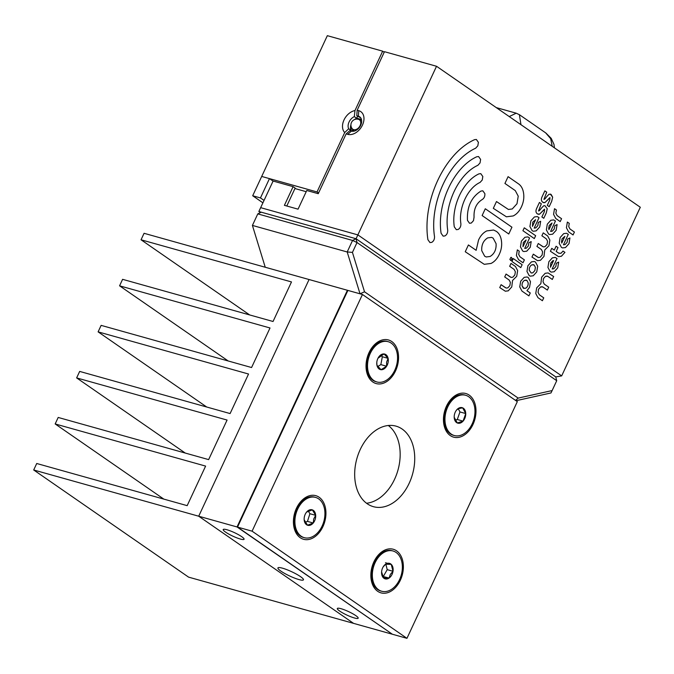 <?xml version="1.0" encoding="UTF-8"?>
<svg xmlns="http://www.w3.org/2000/svg" width="674" height="674" viewBox="0 0 674 674"><rect width="100%" height="100%" fill="white"/><g stroke="black" fill="none" stroke-linecap="round" stroke-linejoin="round"><path stroke-width="1.01" d="M352.435 252.396L364.524 291.8L518.154 398.098L552.132 390.566L556.724 380.709L357.026 242.539L352.435 252.396L347.194 251.975L360.026 293.805L265.244 267.249L252.413 225.419L257.788 213.894L252.413 225.419L347.194 251.975L352.561 240.45L257.788 213.894L261.276 212.192L356.057 238.748L555.747 376.909L356.057 238.748L258.85 211.51L273.105 181.045L258.85 211.51L260.434 212.605M552.132 390.566L550.961 392.959L515.989 400.718M515.526 400.398L518.154 398.098M360.026 293.805L364.524 291.8M556.724 380.709L555.747 376.909L561.669 375.89L640.3 207.255L436.533 66.271L356.057 238.748L357.026 242.539L352.561 240.45L356.057 238.748M358.492 119.323A5.78 4.069 124.7 0 1 358.543 119.34A5.78 4.069 124.7 0 1 360.084 125.65A5.78 4.069 124.7 0 1 353.673 129.652A5.78 4.069 124.7 0 1 352.131 128.608L353.74 130.722A6.622 4.659 124.7 0 0 354.111 131.135M352.131 128.608A5.923 5.923 0 0 1 358.543 119.34L361.087 120.107A6.622 4.659 124.7 0 1 361.618 120.309M273.071 181.112L269.465 178.618L317.024 191.947L344.709 132.559L348.66 128.768A8.366 5.881 -55.3 0 1 349.065 122.019A8.366 5.881 -55.3 0 1 354.322 116.627L354.971 110.561L382.663 51.173L384.205 52.243M344.709 132.559A13.244 9.318 124.7 0 1 344.018 119.93A13.244 9.318 124.7 0 1 354.971 110.561M350.75 130.95L351.011 130.402L348.66 128.768M351.011 130.402A8.366 5.881 124.7 0 1 350.918 124.901M294.934 188.535L306.198 191.694M317.024 191.947L318.566 193.017M286.787 206.008L295.153 188.063L293.114 186.656L273.105 181.045M262.902 202.815L252.691 195.755L327.337 35.671L382.663 51.173M357.161 110.233L358.753 110.679A13.244 9.318 124.7 0 1 362.46 125.094A13.244 9.318 124.7 0 1 347.717 134.345L351.398 131.127A8.366 5.881 -55.3 0 0 360.253 126.156A8.366 5.881 -55.3 0 0 359.646 116.77A8.366 5.881 -55.3 0 0 358.374 116.181L356.782 115.734L357.161 110.233L384.466 51.687L436.533 66.271M354.322 116.627L356.672 118.253L357.582 116.29M354.634 119.517A8.366 5.881 124.7 0 1 356.672 118.253M264.031 200.397L260.459 197.929L269.465 178.618L261.697 176.445M252.691 195.755L260.459 197.929M532.46 226.397L535.586 219.69L532.763 222.159L532.46 226.397L532.755 222.159L535.586 219.69M537.279 216.59L539.04 217.677L534.17 228.107L535.805 227.888L537.827 225.664L538.358 222.395L540.658 221.274L539.722 226.978L536.192 230.879L533.303 231.249L532.131 230.685L529.924 226.54L530.868 220.853L534.389 216.952L537.279 216.59L539.031 217.677L534.17 228.107M540.649 221.274L539.722 226.978L536.192 230.879L533.294 231.249M544.457 209.218L539.571 214.172L537.507 213.944C535.771 212.74 535.51 210.852 536.723 208.274L539.436 202.47L541.332 203.784L538.526 210.928C538.905 211.189 539.773 210.372 541.121 208.46L543.615 205.84L544.946 205.688L547.246 208.788L546.252 212.959L543.775 218.275L541.879 216.977L544.331 211.72L544.6 209.285L539.562 214.172L538.197 214.273M539.436 202.478L541.323 203.784L538.526 210.928M544.946 205.688L547.246 208.788L546.26 212.959L543.783 218.283M549.858 197.617L544.98 202.571L542.915 202.335C541.18 201.13 540.919 199.243 542.14 196.673L544.845 190.868L546.732 192.183L543.935 199.319C544.322 199.588 545.182 198.763 546.538 196.859L549.024 194.23L551.113 194.449L552.663 197.179L551.669 201.349L549.192 206.674L547.288 205.376L549.74 200.119L550.009 197.684L544.971 202.571L543.606 202.663M551.105 194.449L550.363 194.087L552.663 197.179L551.677 201.349L549.192 206.674M543.935 199.319L546.74 192.183L544.845 190.868M556.404 210.002L555.873 213.254L557.128 215.629L561.56 218.688L560.212 221.586L555.789 218.528L553.573 214.383L554.508 208.687L556.404 210.002L555.873 213.254L557.137 215.629L561.568 218.696L560.212 221.594M554.508 208.687L556.412 210.002M548.897 229.716L552.023 223.001L549.192 225.478L548.661 228.739M552.023 223.001L549.192 225.478L548.653 228.73M553.716 219.909L555.469 220.988L550.599 231.418L552.233 231.207L554.255 228.983L554.786 225.714L557.095 224.594L556.151 230.297L552.621 234.19L549.731 234.56L548.569 234.004L546.361 229.859L547.296 224.172L550.827 220.28L553.716 219.909L555.469 220.988L550.607 231.418M557.095 224.594L556.151 230.297L552.629 234.19L549.731 234.56M543.236 232.875L547.667 235.942L549.874 240.087L548.939 245.774L544.777 249.928L543.969 256.415L540.447 260.307L537.557 260.678L531.963 257.055L533.311 254.149L538.408 257.535L540.059 257.325L542.081 255.101L542.612 251.849L541.357 249.481L536.925 246.414L538.273 243.508L543.37 246.895L545.022 246.684L547.044 244.46L547.574 241.208L546.311 238.84L541.879 235.774L543.236 232.875L547.659 235.942L549.874 240.087L548.931 245.774L544.777 249.928L543.977 256.415L540.447 260.307L537.557 260.678M538.273 243.508L542.705 246.574M533.311 254.149L537.742 257.215M547.221 276.07L545.569 276.281L543.547 278.505L543.017 281.749L544.272 284.125L548.703 287.191L547.355 290.09L542.924 287.023L540.607 286.922L538.585 289.146L538.054 292.39L539.31 294.765L543.741 297.832L542.393 300.73L537.962 297.664L535.754 293.519L536.689 287.832L540.851 283.678L541.652 277.191L545.182 273.299L548.08 272.919L553.666 276.542L552.309 279.449L547.886 276.391L545.561 276.281L543.547 278.505L543.017 281.749L544.28 284.125L548.712 287.191L547.355 290.09M542.258 286.703L540.607 286.922L538.593 289.146L538.054 292.39L539.318 294.765L543.75 297.832L542.393 300.73M553.666 276.542L552.318 279.449M548.08 272.919L553.674 276.542M525.627 288.27C527.472 287.132 528.323 285.313 528.18 282.802L526.916 280.426L524.599 280.325C522.763 281.462 521.912 283.291 522.055 285.793L523.31 288.169L525.627 288.27M526.251 280.106L524.599 280.325C522.754 281.462 521.903 283.291 522.047 285.793L523.976 288.48M527.11 276.972L528.273 277.528L530.48 281.681L529.545 287.36L526.958 290.688L530.269 292.979L528.913 295.886L521.954 291.067L519.747 286.922L520.682 281.235L524.212 277.343L527.11 276.972L528.264 277.528L530.48 281.673L529.537 287.36L526.958 290.688L530.278 292.979L528.921 295.886M533.471 264.638L531.811 264.848C529.975 265.986 529.124 267.814 529.259 270.316L531.188 273.012L532.848 272.802L534.861 270.577L535.4 267.325L534.137 264.958L531.82 264.848C529.975 265.986 529.124 267.814 529.267 270.325L531.188 273.012M534.322 261.495L535.485 262.051L537.7 266.205L536.757 271.892L533.227 275.784L530.337 276.155L529.174 275.59L526.967 271.445L527.902 265.758L531.432 261.866L534.322 261.495L535.485 262.051L537.692 266.196L536.757 271.892L533.235 275.784L530.337 276.155M550.473 267.258L553.598 260.552L550.768 263.029L550.473 267.258L550.759 263.029L552.79 260.804M553.59 260.552L552.781 260.804M555.283 257.451L557.044 258.538L552.174 268.968L553.817 268.749L555.831 266.533L556.362 263.256L558.662 262.135L557.727 267.848L554.197 271.74L551.307 272.111L550.144 271.555L547.928 267.401L548.872 261.714L552.402 257.822L555.283 257.451L557.044 258.538L552.183 268.968M558.662 262.152L557.727 267.848L554.197 271.74L551.298 272.111M563.043 251.057L564.947 252.371L561.417 256.263L558.519 256.634L550.397 251.259L551.745 248.361L554.272 250.113L556.084 246.237L557.979 247.552L556.176 251.427L558.704 253.18L561.029 253.281L563.043 251.057L564.938 252.371L561.408 256.263L558.519 256.634M556.084 246.246L557.979 247.552L556.176 251.427L558.712 253.18M554.272 250.113L551.745 248.361M561.745 243.087L564.871 236.372L562.04 238.849L561.509 242.101M564.871 236.363L562.04 238.849L561.501 242.101M566.564 233.271L568.317 234.358L563.456 244.788L565.09 244.578L567.104 242.354L567.634 239.076L569.943 237.956L568.999 243.659L565.469 247.56L562.579 247.931L561.417 247.375L559.209 243.221L560.145 237.534L563.675 233.642L566.564 233.271L568.317 234.358L563.456 244.788M569.934 237.981L569.008 243.668L565.478 247.56L562.571 247.931M569.252 223.372L568.73 226.624L569.985 228.992L574.408 232.058L573.06 234.956L568.637 231.898L566.421 227.753L567.356 222.058L569.252 223.372L568.721 226.624L569.985 228.992L574.416 232.058L573.06 234.956M567.356 222.058L569.26 223.372M524.271 227.812L535.661 235.689L534.305 238.588L522.914 230.71L524.271 227.812L535.653 235.689L534.305 238.596M522.99 246.709L526.116 240.003L523.285 242.472L522.99 246.709L523.285 242.472L526.116 240.003M527.809 236.894L529.562 237.989L524.701 248.411L526.335 248.201L528.357 245.976L528.879 242.733L531.188 241.612L530.244 247.291L526.714 251.191L523.833 251.554L522.662 250.998L520.454 246.853L521.39 241.166L524.92 237.273L527.809 236.894L529.562 237.989L524.709 248.411M531.188 241.587L530.253 247.291L526.723 251.191L523.833 251.554M517.337 249.869L519.233 251.183L518.702 254.427L519.957 256.802L524.38 259.861L523.032 262.767L518.609 259.701L516.394 255.547L517.337 249.869L519.224 251.175L518.694 254.427L519.957 256.802L524.389 259.869L523.032 262.767M511.44 257.358L510.825 257.434L512.164 258.369L511.962 259.583L510.589 260.501L511.212 260.425L509.864 259.49L510.825 257.434L512.164 258.369L511.204 260.425M513.276 258.572L522.131 264.705L520.775 267.603L511.92 261.478L513.276 258.572L522.131 264.705L520.783 267.603M511.018 263.408L515.45 266.474L517.657 270.628L516.722 276.306L512.552 280.46L511.751 286.947L508.23 290.839L505.332 291.21L499.746 287.587L501.094 284.689L506.191 288.068L507.842 287.857L509.864 285.633L510.395 282.381L509.131 280.013L504.708 276.947L506.056 274.048L511.145 277.427L512.804 277.216L514.826 274.992L515.357 271.748L514.094 269.373L509.67 266.306L511.018 263.408L515.442 266.474L517.657 270.619L516.714 276.306L512.56 280.46L511.76 286.947L508.23 290.848L505.332 291.21M506.056 274.048L510.488 277.115M501.094 284.689L505.525 287.747M482.837 190.826L484.867 193.649C485.044 196.336 484.151 198.308 482.18 199.563C476.366 203.219 473.662 209.083 474.066 217.154L473.485 220.651L471.311 223.035L469.508 223.254L467.47 220.373C466.804 206.926 471.311 197.153 480.992 191.054L482.837 190.826L484.867 193.649C485.044 196.336 484.143 198.308 482.171 199.563C476.366 203.219 473.662 209.083 474.058 217.154L473.485 220.651L471.32 223.035L469.517 223.254M508.086 176.655L518.449 183.833C521.322 185.813 523.041 189.049 523.622 193.539C524.204 198.021 523.479 202.453 521.432 206.834C519.384 211.223 516.638 214.265 513.175 215.95L506.41 216.809L493.317 208.333L496.485 201.543L508.398 209.462L512.265 208.965L516.992 203.759L518.23 196.168L515.29 190.616L504.927 183.446L508.086 176.655L518.449 183.825C521.314 185.813 523.041 189.049 523.622 193.539C524.204 198.021 523.471 202.453 521.432 206.834C519.384 211.223 516.629 214.256 513.167 215.95L506.41 216.809M496.485 201.543L508.398 209.462M485.288 208.763L511.937 227.197L508.769 233.988L482.121 215.545L485.288 208.763L511.937 227.197L508.769 233.988M476.358 139.459L478.405 142.332L477.824 145.828L475.659 148.221C449.103 160.21 429.355 202.562 434.503 236.481C434.654 239.177 433.736 241.14 431.756 242.362L429.953 242.573L427.906 239.7C422.076 201.256 444.461 153.251 474.555 139.67L476.358 139.459L478.397 142.332L477.824 145.828L475.65 148.213C449.103 160.21 429.346 202.562 434.494 236.481C434.646 239.177 433.727 241.14 431.756 242.362L429.945 242.573M478.574 156.553L480.613 159.426L480.04 162.923L477.866 165.307C458.396 174.103 443.913 205.166 447.688 230.036C447.831 232.732 446.921 234.695 444.941 235.917L443.138 236.136L441.091 233.255C436.634 203.86 453.754 167.16 476.762 156.764L478.574 156.553L480.613 159.426L480.04 162.923L477.874 165.307C458.396 174.103 443.913 205.166 447.688 230.036C447.839 232.732 446.921 234.695 444.95 235.925L443.138 236.136M480.781 173.648L482.828 176.529L482.255 180.009L480.082 182.41C467.689 188.004 458.472 207.769 460.873 223.599C461.016 226.296 460.106 228.25 458.126 229.48L456.323 229.691L454.284 226.818C451.192 206.471 463.046 181.045 478.978 173.858L480.781 173.648L482.82 176.521L482.247 180.009L480.082 182.41C467.689 188.004 458.472 207.769 460.873 223.599C461.024 226.296 460.106 228.25 458.135 229.48L456.323 229.691M490.116 256.465C494.421 253.812 496.409 249.54 496.081 243.668L493.132 238.124L491.59 237.383L487.715 237.88C483.401 240.542 481.413 244.814 481.741 250.677L484.69 256.23L486.24 256.971L490.116 256.465M491.59 237.383L487.706 237.88C483.401 240.542 481.413 244.805 481.741 250.677L484.69 256.23L486.24 256.971M493.57 230.028L496.3 231.342C499.164 233.322 500.892 236.557 501.473 241.048C502.054 245.53 501.321 249.961 499.274 254.351C497.235 258.732 494.48 261.765 491.017 263.458L484.261 264.318L465.245 251.739L468.413 244.957L476.156 250.324L478.548 240.011C480.596 235.622 483.342 232.589 486.805 230.896L493.57 230.028L496.291 231.342C499.156 233.322 500.883 236.557 501.464 241.039C502.046 245.53 501.321 249.961 499.274 254.351C497.227 258.732 494.48 261.765 491.017 263.45L484.261 264.318M468.405 244.965L476.156 250.324M293.114 186.656L284.403 205.343L298.051 209.167L306.763 190.481L318.246 193.699L346.124 133.907L349.806 130.68L351.398 131.127L347.717 134.353L346.124 133.907M260.695 207.668L357.894 234.906L561.669 375.89M360.708 117.832L356.782 115.734M350.876 130.09L351.794 128.119M355.973 119.155L356.31 118.43M361.466 119.5L356.706 118.169M353.378 130.25L352.957 131.16L351.954 130.882L352.949 131.16L353.378 130.25M352.822 129.518L351.954 130.882M509.232 116.577L516.217 113.198M520.968 124.698L519.384 114.681M552.233 146.325L550.675 138.65L545.637 132.845L519.469 114.74L516.124 113.165L496.266 107.604M388.173 341.693L387.205 341.415A20.911 14.449 105.7 0 0 385.469 341.095A20.911 14.449 105.7 0 0 369.925 351.895A20.911 14.449 105.7 0 0 366.605 363.766A20.911 14.449 105.7 0 0 375.915 381.695L376.892 381.964A20.911 14.449 105.7 0 0 378.628 382.293A20.911 14.449 105.7 0 0 396.767 364.491A20.911 14.449 105.7 0 0 388.173 341.693A20.911 14.449 105.7 0 0 386.438 341.364A20.911 14.449 105.7 0 0 368.299 359.166A20.911 14.449 105.7 0 0 376.892 381.964M377.659 366.597L380.835 364.617L386.615 366.235A8.046 5.561 105.7 0 0 388.114 362.376A8.046 5.561 105.7 0 0 388.114 358.366L384.037 353.951L377.996 358.223M386.615 362.09L388.114 358.366A8.046 5.561 105.7 0 0 384.037 353.951A8.046 5.561 105.7 0 0 378.451 357.414A8.046 5.561 105.7 0 0 378.055 358.113A8.046 5.561 105.7 0 0 376.774 362.679A8.046 5.561 105.7 0 0 376.951 365.291L381.029 369.706L386.615 366.235L386.615 362.09M376.791 362.469L376.951 365.291A8.046 5.561 105.7 0 0 381.029 369.706A8.046 5.561 105.7 0 0 386.615 366.235M380.835 364.617L382.343 356.748L380.928 355.223M382.343 356.748L388.114 358.366M315.567 497.404L314.589 497.134A20.911 14.449 105.7 0 0 297.318 507.615A20.911 14.449 105.7 0 0 293.99 519.477A20.911 14.449 105.7 0 0 302.634 537.195A20.911 14.449 105.7 0 0 303.308 537.414L304.277 537.684A20.911 14.449 105.7 0 0 323.688 521.937A20.911 14.449 105.7 0 0 316.241 497.623A20.911 14.449 105.7 0 0 315.567 497.404A20.911 14.449 105.7 0 0 296.147 513.15A20.911 14.449 105.7 0 0 303.603 537.464A20.911 14.449 105.7 0 0 304.277 537.684M305.095 522.299L307.47 521.39L313.242 523.007A8.046 5.561 105.7 0 0 315.162 519.427A8.046 5.561 105.7 0 0 315.676 515.34L312.348 509.873L306.594 512.08L305.853 513.141M313.713 518.963L315.676 515.34A8.046 5.561 105.7 0 0 312.348 509.873A8.046 5.561 105.7 0 0 306.594 512.08A8.046 5.561 105.7 0 0 305.44 513.824A8.046 5.561 105.7 0 0 304.168 518.39A8.046 5.561 105.7 0 0 304.168 519.755L307.487 525.215L313.242 523.007L313.713 518.963M304.168 519.755A8.046 5.561 105.7 0 0 307.487 525.215A8.046 5.561 105.7 0 0 313.242 523.007M307.47 521.39L309.905 513.714L308.229 510.976M309.905 513.714L315.676 515.34M392.993 550.978L392.024 550.709A20.911 14.449 105.7 0 0 374.752 561.189A20.911 14.449 105.7 0 0 371.425 573.052A20.911 14.449 105.7 0 0 376.286 588.402A20.911 14.449 105.7 0 0 380.743 590.988L381.711 591.258A20.911 14.449 105.7 0 0 400.061 578.486A20.911 14.449 105.7 0 0 397.449 553.565A20.911 14.449 105.7 0 0 392.993 550.978A20.911 14.449 105.7 0 0 374.643 563.75A20.911 14.449 105.7 0 0 377.255 588.68A20.911 14.449 105.7 0 0 381.711 591.258M382.663 576.396L389.117 578.031A8.046 5.561 105.7 0 0 391.628 575.2A8.046 5.561 105.7 0 0 393.001 571.274L391.24 564.365L385.595 564.205L383.295 566.741M390.305 574.442L393.001 571.274A8.046 5.561 105.7 0 0 391.24 564.365A8.046 5.561 105.7 0 0 385.595 564.205A8.046 5.561 105.7 0 0 382.874 567.398A8.046 5.561 105.7 0 0 381.703 570.962A8.046 5.561 105.7 0 0 381.594 571.965A8.046 5.561 105.7 0 0 383.472 577.879L389.117 578.031L390.305 574.442M381.602 571.897L383.472 577.879A8.046 5.561 105.7 0 0 389.117 578.031M383.338 576.413L387.23 569.656L385.823 564.163M387.23 569.656L393.001 571.274M385.461 562.739L391.24 564.365M454.217 416.102L454.192 417.248L457.284 422.969L463.063 421.132L465.742 413.558L462.642 407.837A8.046 5.561 105.7 0 0 459.727 407.728A8.046 5.561 105.7 0 0 456.871 409.674L456.045 410.786M459.011 408.545L456.871 409.674A8.046 5.561 105.7 0 0 455.489 411.688A8.046 5.561 105.7 0 0 454.209 416.254A8.046 5.561 105.7 0 0 454.192 417.248A8.046 5.561 105.7 0 0 457.284 422.969A8.046 5.561 105.7 0 0 463.063 421.132A8.046 5.561 105.7 0 0 465.742 413.558A8.046 5.561 105.7 0 0 462.642 407.837L459.011 408.545M465.608 395.267L464.639 394.989A20.911 14.449 105.7 0 0 447.359 405.47A20.911 14.449 105.7 0 0 444.04 417.341A20.911 14.449 105.7 0 0 443.998 419.919A20.911 14.449 105.7 0 0 453.349 435.269L454.327 435.539A20.911 14.449 105.7 0 0 474.968 410.618A20.911 14.449 105.7 0 0 465.608 395.267A20.911 14.449 105.7 0 0 444.966 420.188A20.911 14.449 105.7 0 0 454.327 435.539M455.152 420.188L457.284 419.514L459.963 411.94L458.278 408.815M457.284 419.514L463.063 421.132M459.963 411.94L465.742 413.558M280.889 571.122A14.078 2.359 -155 0 0 294.597 578.098A14.078 2.359 -155 0 0 303.452 579.817A14.078 2.359 -155 0 0 300.494 576.615A14.078 2.359 -155 0 0 286.787 569.64A14.078 2.359 -155 0 0 277.932 567.921A14.078 2.359 -155 0 0 280.889 571.122M225.63 532.148A11.5 1.929 -155 0 0 236.827 537.852A11.5 1.929 -155 0 0 244.064 539.259A11.5 1.929 -155 0 0 241.646 536.639A11.5 1.929 -155 0 0 230.441 530.935A11.5 1.929 -155 0 0 223.212 529.537A11.5 1.929 -155 0 0 225.63 532.148M339.738 611.107A11.5 1.929 -155 0 0 350.943 616.803A11.5 1.929 -155 0 0 358.172 618.21A11.5 1.929 -155 0 0 355.754 615.589A11.5 1.929 -155 0 0 344.557 609.894A11.5 1.929 -155 0 0 337.32 608.487A11.5 1.929 -155 0 0 339.738 611.107M249.675 314.943L141.043 239.784L144.067 233.297L347.405 290.275L237.037 526.958L391.973 633.956M347.826 290.561L347.405 290.275M391.906 634.108L353.564 623.366L198.704 516.217L353.564 623.366L188.568 577.129L33.7 469.98L198.704 516.217L309.071 279.525L198.704 516.217L237.037 526.958M367.271 503.781A41.83 28.898 105.7 0 0 373.413 506.68A41.83 28.898 105.7 0 0 411.022 478.852A41.83 28.898 105.7 0 0 402.125 429.035A41.83 28.898 105.7 0 0 395.983 426.128A41.83 28.898 105.7 0 0 358.383 453.964A41.83 28.898 105.7 0 0 367.271 503.781M366.53 503.242A41.83 28.898 105.7 0 0 397.963 470.123A41.83 28.898 105.7 0 0 388.317 425.496M300.242 537.717A22.655 15.654 105.7 0 0 322.922 526.638A22.655 15.654 105.7 0 0 319.114 497.235A22.655 15.654 105.7 0 0 296.434 508.314A22.655 15.654 105.7 0 0 300.242 537.717M372.848 382.006A22.655 15.654 105.7 0 0 395.537 370.927A22.655 15.654 105.7 0 0 391.729 341.516A22.655 15.654 105.7 0 0 369.049 352.595A22.655 15.654 105.7 0 0 372.848 382.006M450.283 435.581A22.655 15.654 105.7 0 0 472.971 424.502A22.655 15.654 105.7 0 0 469.163 395.09A22.655 15.654 105.7 0 0 446.474 406.169A22.655 15.654 105.7 0 0 450.283 435.581M377.667 591.292A22.655 15.654 105.7 0 0 400.356 580.213A22.655 15.654 105.7 0 0 396.548 550.81A22.655 15.654 105.7 0 0 373.868 561.889A22.655 15.654 105.7 0 0 377.667 591.292M406.953 638.329L517.32 401.637L362.452 294.487L252.084 531.171L406.953 638.329L392.386 634.242L237.526 527.093L252.084 531.171M237.526 527.093L347.894 290.41L362.452 294.487M374.567 561.552A18.324 12.663 105.7 0 0 371.45 572.656M447.174 405.832A18.324 12.663 105.7 0 0 444.065 416.936M369.748 352.258A18.324 12.663 105.7 0 0 366.631 363.362M297.133 507.977A18.324 12.663 105.7 0 0 294.024 519.073M141.043 239.784L291.488 281.934L273.046 321.49L122.601 279.331L119.576 285.818L270.013 327.977L251.571 367.532L101.134 325.373L98.109 331.861L248.546 374.019L230.104 413.566L79.667 371.416L76.634 377.903L227.079 420.054L208.637 459.609L58.191 417.45L55.167 423.946L205.612 466.096L187.17 505.652L36.725 463.493L33.7 469.98M228.2 360.978L119.576 285.818M206.733 407.02L98.109 331.861M185.266 453.063L76.634 377.903M163.799 499.097L55.167 423.946M358.753 110.679L358.374 116.181L360.649 117.756M545.873 133.014L551.197 138.347L553.944 144.278L554.466 147.867M366.656 362.983L366.605 363.766M369.563 352.586L369.925 351.895M294.041 518.702L293.99 519.477M296.956 508.306L297.318 507.615M371.475 572.277L371.425 573.052M374.39 561.88L374.752 561.189M444.09 416.557L444.04 417.341M446.997 406.161L447.359 405.47"/></g></svg>
